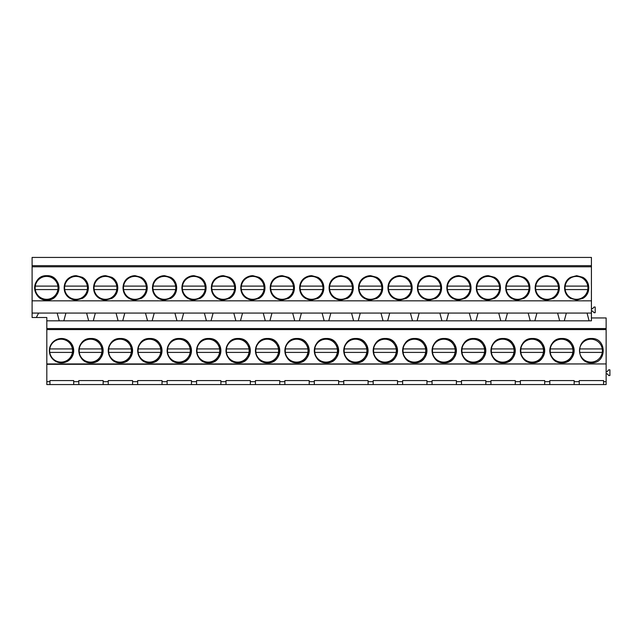 <?xml version="1.0" encoding="UTF-8"?>
<svg xmlns="http://www.w3.org/2000/svg" width="642" height="642" viewBox="0 0 642 642"><rect width="100%" height="100%" fill="white"/><g stroke="black" fill="none" stroke-linecap="round" stroke-linejoin="round"><path stroke-width="0.96" d="M61.536 338.503L70.139 342.066L73.71 350.668L70.139 359.271L61.536 362.842A12.166 12.166 0 0 0 73.71 350.668A12.166 12.166 0 0 0 61.536 338.503A12.166 12.166 0 0 0 49.37 350.668A12.166 12.166 0 0 0 61.536 362.842M606.136 329.579L606.136 363.942L46.818 363.942L46.818 329.579L606.136 329.579L606.136 328.576L46.818 328.576L46.818 329.579M591.418 362.834C607.107 363.581 607.107 337.756 591.418 338.503C575.722 337.756 575.722 363.581 591.418 362.834M355.917 338.503C340.22 337.756 340.22 363.581 355.917 362.842C371.614 363.581 371.614 337.756 355.917 338.503A12.166 12.166 0 0 0 343.743 350.668A12.166 12.166 0 0 0 355.917 362.842A12.166 12.166 0 0 0 368.083 350.668A12.166 12.166 0 0 0 355.917 338.503M414.788 338.503C399.091 337.756 399.091 363.581 414.788 362.842C430.485 363.581 430.485 337.756 414.788 338.503A12.166 12.166 0 0 0 402.622 350.668A12.166 12.166 0 0 0 414.788 362.842A12.166 12.166 0 0 0 426.954 350.668A12.166 12.166 0 0 0 414.788 338.503M473.668 362.842C489.364 363.581 489.364 337.756 473.668 338.503C457.971 337.756 457.971 363.581 473.668 362.842A12.166 12.166 0 0 1 461.494 350.668A12.166 12.166 0 0 1 473.668 338.503A12.166 12.166 0 0 1 485.833 350.668A12.166 12.166 0 0 1 473.668 362.842M503.103 362.842C518.8 363.581 518.8 337.756 503.103 338.503C487.406 337.756 487.406 363.581 503.103 362.842A12.166 12.166 0 0 1 490.929 350.668A12.166 12.166 0 0 1 503.103 338.503A12.166 12.166 0 0 1 515.269 350.668A12.166 12.166 0 0 1 503.103 362.842M532.539 338.503C516.842 337.756 516.842 363.581 532.539 362.842C548.236 363.581 548.236 337.756 532.539 338.503A12.166 12.166 0 0 0 520.373 350.668A12.166 12.166 0 0 0 532.539 362.842A12.166 12.166 0 0 0 544.705 350.668A12.166 12.166 0 0 0 532.539 338.503M385.352 338.503C369.656 337.756 369.656 363.581 385.352 362.842C401.049 363.581 401.049 337.756 385.352 338.503A12.166 12.166 0 0 0 373.179 350.668A12.166 12.166 0 0 0 385.352 362.842A12.166 12.166 0 0 0 397.518 350.668A12.166 12.166 0 0 0 385.352 338.503M208.722 338.503C193.025 337.756 193.025 363.581 208.722 362.842C224.419 363.581 224.419 337.756 208.722 338.503A12.166 12.166 0 0 0 196.556 350.668A12.166 12.166 0 0 0 208.722 362.842A12.166 12.166 0 0 0 220.896 350.668A12.166 12.166 0 0 0 208.722 338.503M149.851 362.842C165.548 363.581 165.548 337.756 149.851 338.503C134.154 337.756 134.154 363.581 149.851 362.842A12.166 12.166 0 0 1 137.685 350.668A12.166 12.166 0 0 1 149.851 338.503A12.166 12.166 0 0 1 162.017 350.668A12.166 12.166 0 0 1 149.851 362.842M90.971 362.842C106.668 363.581 106.668 337.756 90.971 338.503C75.283 337.756 75.283 363.581 90.971 362.842A12.166 12.166 0 0 1 78.805 350.668A12.166 12.166 0 0 1 90.971 338.503A12.166 12.166 0 0 1 103.145 350.668A12.166 12.166 0 0 1 90.971 362.842M120.415 338.503C104.718 337.756 104.718 363.581 120.415 362.842C136.112 363.581 136.112 337.756 120.415 338.503A12.166 12.166 0 0 0 108.241 350.668A12.166 12.166 0 0 0 120.415 362.842A12.166 12.166 0 0 0 132.581 350.668A12.166 12.166 0 0 0 120.415 338.503M179.287 338.503C163.59 337.756 163.59 363.581 179.287 362.842C194.983 363.581 194.983 337.756 179.287 338.503A12.166 12.166 0 0 0 167.121 350.668A12.166 12.166 0 0 0 179.287 362.842A12.166 12.166 0 0 0 191.46 350.668A12.166 12.166 0 0 0 179.287 338.503M238.166 362.842C253.863 363.581 253.863 337.756 238.166 338.503C222.469 337.756 222.469 363.581 238.166 362.842A12.166 12.166 0 0 1 225.992 350.668A12.166 12.166 0 0 1 238.166 338.503A12.166 12.166 0 0 1 250.332 350.668A12.166 12.166 0 0 1 238.166 362.842M267.602 362.842C283.299 363.581 283.299 337.756 267.602 338.503C251.905 337.756 251.905 363.581 267.602 362.842A12.166 12.166 0 0 1 255.436 350.668A12.166 12.166 0 0 1 267.602 338.503A12.166 12.166 0 0 1 279.768 350.668A12.166 12.166 0 0 1 267.602 362.842M297.037 338.503C281.34 337.756 281.34 363.581 297.037 362.842C312.734 363.581 312.734 337.756 297.037 338.503A12.166 12.166 0 0 0 284.871 350.668A12.166 12.166 0 0 0 297.037 362.842A12.166 12.166 0 0 0 309.211 350.668A12.166 12.166 0 0 0 297.037 338.503M326.473 338.503C310.776 337.756 310.776 363.581 326.473 362.842C342.17 363.581 342.17 337.756 326.473 338.503A12.166 12.166 0 0 0 314.307 350.668A12.166 12.166 0 0 0 326.473 362.842A12.166 12.166 0 0 0 338.647 350.668A12.166 12.166 0 0 0 326.473 338.503M561.975 362.842C577.672 363.581 577.672 337.756 561.975 338.503C546.278 337.756 546.278 363.581 561.975 362.842A12.166 12.166 0 0 1 549.809 350.668A12.166 12.166 0 0 1 561.975 338.503A12.166 12.166 0 0 1 574.149 350.668A12.166 12.166 0 0 1 561.975 362.842M444.224 362.842C459.921 363.581 459.921 337.756 444.224 338.503C428.527 337.756 428.527 363.581 444.224 362.842A12.166 12.166 0 0 1 432.058 350.668A12.166 12.166 0 0 1 444.224 338.503A12.166 12.166 0 0 1 456.398 350.668A12.166 12.166 0 0 1 444.224 362.842M46.818 381.669L49.948 381.669L49.948 384.566L46.818 384.566L46.818 363.942M38.488 313.344L36.321 317.501L46.818 317.501L46.818 328.576M606.136 363.942L46.818 364.319M36.321 317.501L32.1 317.501L32.1 257.434L591.418 257.434L591.418 265.652L32.1 265.652M46.818 320.823L591.418 320.823L591.418 300.833L32.1 300.833M606.136 328.576L606.136 317.959L591.418 317.959M49.948 381.669L49.948 380.578L73.71 380.578L73.71 381.669L78.805 381.669L78.805 380.578L103.145 380.578L103.145 381.669L108.241 381.669L108.241 380.578L132.581 380.578L132.581 381.669L137.685 381.669L137.685 380.578L162.017 380.578L162.017 381.669L167.121 381.669L167.121 380.578L191.46 380.578L191.46 381.669L196.556 381.669L196.556 380.578L220.896 380.578L220.896 381.669L225.992 381.669L225.992 380.578L250.332 380.578L250.332 381.669L255.436 381.669L255.436 380.578L279.768 380.578L279.768 381.669L284.871 381.669L284.871 380.578L309.211 380.578L309.211 381.669L314.307 381.669L314.307 380.578L338.647 380.578L338.647 381.669L343.743 381.669L343.743 380.578L368.083 380.578L368.083 381.669L373.179 381.669L373.179 380.578L397.518 380.578L397.518 381.669L402.622 381.669L402.622 380.578L426.954 380.578L426.954 381.669L432.058 381.669L432.058 380.578L456.398 380.578L456.398 381.669L461.494 381.669L461.494 380.578L485.833 380.578L485.833 381.669L490.929 381.669L490.929 380.578L515.269 380.578L515.269 381.669L520.373 381.669L520.373 380.578L544.705 380.578L544.705 381.669L549.809 381.669L549.809 380.578L574.149 380.578L574.149 381.669L579.244 381.669L579.244 380.578L603.584 380.578L603.584 381.669L606.136 381.669L606.136 364.319M606.136 381.669L606.136 384.566L549.809 384.566L549.809 381.669M49.948 384.566L549.809 384.566M73.71 384.566L73.71 381.669M78.805 384.566L78.805 381.669M32.1 313.079L57.162 313.079L59.241 320.823M57.162 313.079L65.909 313.079L63.831 320.823M591.418 300.833L591.418 266.775L32.1 266.775M591.418 266.775L591.418 265.652M46.818 275.683C31.121 274.937 31.121 300.769 46.818 300.023C62.515 300.769 62.515 274.937 46.818 275.683A12.166 12.166 0 0 0 34.652 287.857A12.166 12.166 0 0 0 46.818 300.023A12.166 12.166 0 0 0 58.992 287.857A12.166 12.166 0 0 0 46.818 275.683M359.087 284.021A12.166 12.166 0 0 1 364.608 277.28C356.527 281.405 356.527 294.309 364.608 298.426L370.635 300.023L376.661 298.426C384.735 294.309 384.735 281.405 376.661 277.28L370.635 275.683L364.608 277.28A12.166 12.166 0 0 1 370.635 275.683M400.07 300.023L406.097 298.426C414.178 294.309 414.178 281.405 406.097 277.28L400.07 275.683L394.044 277.28C385.962 281.405 385.962 294.309 394.044 298.426L400.07 300.023A12.166 12.166 0 0 1 388.522 291.693M311.755 275.683L305.728 277.28C297.655 281.405 297.655 294.309 305.728 298.426L311.755 300.023L317.782 298.426C325.863 294.309 325.863 281.405 317.782 277.28L311.755 275.683A12.166 12.166 0 0 0 300.207 284.021M341.191 300.023A12.166 12.166 0 0 1 335.172 298.426L341.191 300.023L347.218 298.426C355.299 294.309 355.299 281.405 347.218 277.28L341.191 275.683L335.172 277.28C327.091 281.405 327.091 294.309 335.172 298.426A12.166 12.166 0 0 1 329.643 291.693M488.385 300.023A12.166 12.166 0 0 1 482.359 298.426L488.385 300.023L494.412 298.426C502.485 294.309 502.485 281.405 494.412 277.28L488.385 275.683L482.359 277.28C474.277 281.405 474.277 294.309 482.359 298.426A12.166 12.166 0 0 1 476.837 291.693M523.848 298.426C531.921 294.309 531.921 281.405 523.848 277.28L517.821 275.683L511.794 277.28C503.713 281.405 503.713 294.309 511.794 298.426L517.821 300.023L523.848 298.426A12.166 12.166 0 0 0 529.369 291.693M417.958 284.021A12.166 12.166 0 0 1 423.479 277.28C415.406 281.405 415.406 294.309 423.479 298.426L429.506 300.023L435.533 298.426C443.614 294.309 443.614 281.405 435.533 277.28L429.506 275.683L423.479 277.28A12.166 12.166 0 0 1 429.506 275.683M458.942 300.023L464.968 298.426C473.05 294.309 473.05 281.405 464.968 277.28L458.942 275.683L452.915 277.28C444.842 281.405 444.842 294.309 452.915 298.426L458.942 300.023A12.166 12.166 0 0 1 447.394 291.693M135.133 275.683L129.106 277.28C121.025 281.405 121.025 294.309 129.106 298.426L135.133 300.023L141.16 298.426C149.233 294.309 149.233 281.405 141.16 277.28L135.133 275.683A12.166 12.166 0 0 0 123.585 284.021M164.569 300.023A12.166 12.166 0 0 1 158.542 298.426L164.569 300.023L170.595 298.426C178.677 294.309 178.677 281.405 170.595 277.28L164.569 275.683L158.542 277.28C150.469 281.405 150.469 294.309 158.542 298.426A12.166 12.166 0 0 1 153.021 291.693M82.28 277.28L76.254 275.683L70.227 277.28C62.154 281.405 62.154 294.309 70.227 298.426L76.254 300.023L82.28 298.426C90.361 294.309 90.361 281.405 82.28 277.28A12.166 12.166 0 0 1 87.802 284.021M94.141 284.021A12.166 12.166 0 0 1 99.671 277.28C91.589 281.405 91.589 294.309 99.671 298.426L105.697 300.023L111.724 298.426C119.797 294.309 119.797 281.405 111.724 277.28L105.697 275.683L99.671 277.28A12.166 12.166 0 0 1 105.697 275.683M241.336 284.021A12.166 12.166 0 0 1 246.857 277.28C238.776 281.405 238.776 294.309 246.857 298.426L252.884 300.023L258.911 298.426C266.984 294.309 266.984 281.405 258.911 277.28L252.884 275.683L246.857 277.28A12.166 12.166 0 0 1 252.884 275.683M282.32 300.023L288.346 298.426C296.427 294.309 296.427 281.405 288.346 277.28L282.32 275.683L276.293 277.28C268.212 281.405 268.212 294.309 276.293 298.426L282.32 300.023A12.166 12.166 0 0 1 270.772 291.693M194.004 275.683L187.978 277.28C179.904 281.405 179.904 294.309 187.978 298.426L194.004 300.023L200.031 298.426C208.112 294.309 208.112 281.405 200.031 277.28L194.004 275.683A12.166 12.166 0 0 0 182.456 284.021M217.421 298.426L223.448 300.023L229.475 298.426C237.548 294.309 237.548 281.405 229.475 277.28L223.448 275.683L217.421 277.28C209.34 281.405 209.34 294.309 217.421 298.426A12.166 12.166 0 0 0 223.448 300.023M547.257 275.683L541.23 277.28C533.157 281.405 533.157 294.309 541.23 298.426L547.257 300.023L553.284 298.426C561.365 294.309 561.365 281.405 553.284 277.28L547.257 275.683A12.166 12.166 0 0 0 535.709 284.021M582.719 298.426C590.801 294.309 590.801 281.397 582.719 277.28L576.693 275.683L570.666 277.28C562.593 281.397 562.593 294.309 570.666 298.426L576.693 300.023L582.719 298.426A12.166 12.166 0 0 0 588.249 291.685M587.045 313.079L591.418 313.079M65.909 313.079L566.348 313.079L564.27 320.823M566.348 313.071L587.045 313.071L589.115 320.823M570.666 298.426L570.666 298.426A12.166 12.166 0 0 1 565.145 291.685M582.719 277.28L582.719 277.28A12.166 12.166 0 0 1 588.249 284.021M570.666 277.28L570.666 277.28A12.166 12.166 0 0 0 565.145 284.021M591.418 311.033L592.574 311.033L594.019 312.71L595.182 312.71L595.182 307.036L594.019 307.036L592.574 308.714L591.418 308.714M557.601 313.079L559.68 320.823M606.136 371.533L607.292 371.533L608.744 369.848L609.9 369.848L609.9 375.53L608.744 375.53L607.292 373.845L606.136 373.845M603.584 384.566L603.584 381.669M579.244 384.566L579.244 381.669M574.149 384.566L574.149 381.669M76.254 300.023A12.166 12.166 0 0 1 64.706 291.693M82.28 298.426L82.28 298.426A12.166 12.166 0 0 0 87.802 291.693M64.706 284.021A12.166 12.166 0 0 1 76.254 275.683M86.606 313.079L88.676 320.823M95.345 313.079L93.275 320.823M103.145 384.566L103.145 381.669M108.241 384.566L108.241 381.669M105.697 300.023A12.166 12.166 0 0 1 94.141 291.693M111.724 298.426L111.724 298.426A12.166 12.166 0 0 0 117.245 291.693M111.724 277.28L111.724 277.28A12.166 12.166 0 0 1 117.245 284.021M116.041 313.079L118.12 320.823M124.789 313.079L122.71 320.823M132.581 384.566L132.581 381.669M137.685 384.566L137.685 381.669M135.133 300.023A12.166 12.166 0 0 1 123.585 291.693M141.16 298.426L141.16 298.426A12.166 12.166 0 0 0 146.681 291.693M141.16 277.28L141.16 277.28A12.166 12.166 0 0 1 146.681 284.021M145.477 313.079L147.556 320.823M154.224 313.079L152.146 320.823M162.017 384.566L162.017 381.669M167.121 384.566L167.121 381.669M170.595 298.426L170.595 298.426A12.166 12.166 0 0 0 176.117 291.693M170.595 277.28L170.595 277.28A12.166 12.166 0 0 1 176.117 284.021M153.021 284.021A12.166 12.166 0 0 1 164.569 275.683M174.913 313.079L176.991 320.823M183.66 313.079L181.582 320.823M191.46 384.566L191.46 381.669M196.556 384.566L196.556 381.669M194.004 300.023A12.166 12.166 0 0 1 182.456 291.693M200.031 298.426L200.031 298.426A12.166 12.166 0 0 0 205.552 291.693M200.031 277.28L200.031 277.28A12.166 12.166 0 0 1 205.552 284.021M204.357 313.079L206.427 320.823M213.096 313.079L211.017 320.823M220.896 384.566L220.896 381.669M225.992 384.566L225.992 381.669M229.475 298.426A12.166 12.166 0 0 1 229.467 298.426A12.166 12.166 0 0 0 234.996 291.693M229.467 277.28A12.166 12.166 0 0 1 229.475 277.28A12.166 12.166 0 0 1 234.996 284.021M211.892 284.021A12.166 12.166 0 0 1 223.448 275.683M217.413 298.426A12.166 12.166 0 0 1 211.892 291.693M233.792 313.079L235.871 320.823M242.54 313.079L240.461 320.823M250.332 384.566L250.332 381.669M255.436 384.566L255.436 381.669M252.884 300.023A12.166 12.166 0 0 1 241.336 291.693M258.911 298.426L258.911 298.426A12.166 12.166 0 0 0 264.432 291.693M258.911 277.28L258.911 277.28A12.166 12.166 0 0 1 264.432 284.021M263.228 313.079L265.307 320.823M271.975 313.079L269.897 320.823M279.768 384.566L279.768 381.669M284.871 384.566L284.871 381.669M288.346 298.426L288.346 298.426A12.166 12.166 0 0 0 293.867 291.693M288.346 277.28L288.346 277.28A12.166 12.166 0 0 1 293.867 284.021M270.772 284.021A12.166 12.166 0 0 1 282.32 275.683M292.664 313.079L294.742 320.823M301.411 313.079L299.332 320.823M309.211 384.566L309.211 381.669M314.307 384.566L314.307 381.669M311.755 300.023A12.166 12.166 0 0 1 300.207 291.693M317.782 298.426L317.782 298.426A12.166 12.166 0 0 0 323.303 291.693M317.782 277.28L317.782 277.28A12.166 12.166 0 0 1 323.303 284.021M322.107 313.079L324.178 320.823M330.847 313.079L328.768 320.823M338.647 384.566L338.647 381.669M343.743 384.566L343.743 381.669M347.218 298.426L347.218 298.426A12.166 12.166 0 0 0 352.747 291.693M347.226 277.28A12.166 12.166 0 0 1 352.747 284.021M329.643 284.021A12.166 12.166 0 0 1 341.191 275.683M351.543 313.079L353.622 320.823M360.282 313.079L358.212 320.823M368.083 384.566L368.083 381.669M373.179 384.566L373.179 381.669M370.635 300.023A12.166 12.166 0 0 1 359.087 291.693M376.661 298.426L376.661 298.426A12.166 12.166 0 0 0 382.183 291.693M376.661 277.28L376.661 277.28A12.166 12.166 0 0 1 382.183 284.021M380.979 313.079L383.057 320.823M389.726 313.079L387.648 320.823M397.518 384.566L397.518 381.669M402.622 384.566L402.622 381.669M406.097 298.426L406.097 298.426A12.166 12.166 0 0 0 411.618 291.693M406.097 277.28L406.097 277.28A12.166 12.166 0 0 1 411.618 284.021M388.522 284.021A12.166 12.166 0 0 1 400.07 275.683M410.415 313.079L412.493 320.823M419.162 313.079L417.083 320.823M426.954 384.566L426.954 381.669M432.058 384.566L432.058 381.669M429.506 300.023A12.166 12.166 0 0 1 417.958 291.693M435.533 298.426L435.533 298.426A12.166 12.166 0 0 0 441.054 291.693M435.533 277.28L435.533 277.28A12.166 12.166 0 0 1 441.054 284.021M439.85 313.079L441.929 320.823M448.597 313.079L446.519 320.823M456.398 384.566L456.398 381.669M461.494 384.566L461.494 381.669M464.968 298.426L464.968 298.426A12.166 12.166 0 0 0 470.498 291.693M464.968 277.28L464.968 277.28A12.166 12.166 0 0 1 470.498 284.021M447.394 284.021A12.166 12.166 0 0 1 458.942 275.683M469.294 313.079L471.372 320.823M478.033 313.079L475.963 320.823M485.833 384.566L485.833 381.669M490.929 384.566L490.929 381.669M494.412 298.426L494.412 298.426A12.166 12.166 0 0 0 499.933 291.693M494.412 277.28L494.412 277.28A12.166 12.166 0 0 1 499.933 284.021M476.837 284.021A12.166 12.166 0 0 1 488.385 275.683M498.73 313.079L500.808 320.823M507.477 313.079L505.398 320.823M515.269 384.566L515.269 381.669M520.373 384.566L520.373 381.669M517.821 300.023A12.166 12.166 0 0 1 506.273 291.693M523.848 277.28L523.848 277.28A12.166 12.166 0 0 1 529.369 284.021M506.273 284.021A12.166 12.166 0 0 1 517.821 275.683M528.165 313.079L530.244 320.823M536.913 313.079L534.834 320.823M544.705 384.566L544.705 381.669M547.257 300.023A12.166 12.166 0 0 1 535.709 291.693M553.284 298.426L553.284 298.426A12.166 12.166 0 0 0 558.805 291.693M553.284 277.28L553.284 277.28A12.166 12.166 0 0 1 558.805 284.021M72.386 348.927A11.444 11.444 0 0 0 49.763 348.927L72.386 348.927A11.444 11.444 0 0 1 72.386 352.41L49.763 352.41A11.444 11.444 0 0 0 72.386 352.41M49.763 348.927A11.444 11.444 0 0 0 49.763 352.41M57.9 286.115A11.444 11.444 0 0 0 35.278 286.115L57.9 286.115A11.444 11.444 0 0 1 57.9 289.59L35.278 289.59A11.444 11.444 0 0 0 57.9 289.59M35.278 286.115A11.444 11.444 0 0 0 35.278 289.59M101.821 348.927A11.444 11.444 0 0 0 79.199 348.927L101.821 348.927A11.444 11.444 0 0 1 101.821 352.41L79.199 352.41A11.444 11.444 0 0 0 101.821 352.41M79.199 348.927A11.444 11.444 0 0 0 79.199 352.41M87.336 286.115A11.444 11.444 0 0 0 64.714 286.115L87.336 286.115A11.444 11.444 0 0 1 87.336 289.59L64.714 289.59A11.444 11.444 0 0 0 87.336 289.59M64.714 286.115A11.444 11.444 0 0 0 64.714 289.59M131.265 348.927A11.444 11.444 0 0 0 108.634 348.927L131.265 348.927A11.444 11.444 0 0 1 131.265 352.41L108.634 352.41A11.444 11.444 0 0 0 131.265 352.41M108.634 348.927A11.444 11.444 0 0 0 108.634 352.41M116.772 286.115A11.444 11.444 0 0 0 94.149 286.115L116.772 286.115A11.444 11.444 0 0 1 116.772 289.59L94.149 289.59A11.444 11.444 0 0 0 116.772 289.59M94.149 286.115A11.444 11.444 0 0 0 94.149 289.59M160.701 348.927A11.444 11.444 0 0 0 138.078 348.927L160.701 348.927A11.444 11.444 0 0 1 160.701 352.41L138.078 352.41A11.444 11.444 0 0 0 160.701 352.41M138.078 348.927A11.444 11.444 0 0 0 138.078 352.41M146.215 286.115A11.444 11.444 0 0 0 123.585 286.115L146.215 286.115A11.444 11.444 0 0 1 146.215 289.59L123.585 289.59A11.444 11.444 0 0 0 146.215 289.59M123.585 286.115A11.444 11.444 0 0 0 123.585 289.59M190.136 348.927A11.444 11.444 0 0 0 167.514 348.927L190.136 348.927A11.444 11.444 0 0 1 190.136 352.41L167.514 352.41A11.444 11.444 0 0 0 190.136 352.41M167.514 348.927A11.444 11.444 0 0 0 167.514 352.41M175.651 286.115A11.444 11.444 0 0 0 153.029 286.115L175.651 286.115A11.444 11.444 0 0 1 175.651 289.59L153.029 289.59A11.444 11.444 0 0 0 175.651 289.59M153.029 286.115A11.444 11.444 0 0 0 153.029 289.59M219.572 348.927A11.444 11.444 0 0 0 196.95 348.927L219.572 348.927A11.444 11.444 0 0 1 219.572 352.41L196.95 352.41A11.444 11.444 0 0 0 219.572 352.41M196.95 348.927A11.444 11.444 0 0 0 196.95 352.41M205.087 286.115A11.444 11.444 0 0 0 182.464 286.115L205.087 286.115A11.444 11.444 0 0 1 205.087 289.59L182.464 289.59A11.444 11.444 0 0 0 205.087 289.59M182.464 286.115A11.444 11.444 0 0 0 182.464 289.59M249.008 348.927A11.444 11.444 0 0 0 226.385 348.927L249.008 348.927A11.444 11.444 0 0 1 249.008 352.41L226.385 352.41A11.444 11.444 0 0 0 249.008 352.41M226.385 348.927A11.444 11.444 0 0 0 226.385 352.41M234.523 286.115A11.444 11.444 0 0 0 211.9 286.115L234.523 286.115A11.444 11.444 0 0 1 234.523 289.59L211.9 289.59A11.444 11.444 0 0 0 234.523 289.59M211.9 286.115A11.444 11.444 0 0 0 211.9 289.59M278.451 348.927A11.444 11.444 0 0 0 255.829 348.927L278.451 348.927A11.444 11.444 0 0 1 278.451 352.41L255.829 352.41A11.444 11.444 0 0 0 278.451 352.41M255.829 348.927A11.444 11.444 0 0 0 255.829 352.41M263.958 286.115A11.444 11.444 0 0 0 241.336 286.115L263.958 286.115A11.444 11.444 0 0 1 263.958 289.59L241.336 289.59A11.444 11.444 0 0 0 263.958 289.59M241.336 286.115A11.444 11.444 0 0 0 241.336 289.59M307.887 348.927A11.444 11.444 0 0 0 285.265 348.927L307.887 348.927A11.444 11.444 0 0 1 307.887 352.41L285.265 352.41A11.444 11.444 0 0 0 307.887 352.41M285.265 348.927A11.444 11.444 0 0 0 285.265 352.41M293.402 286.115A11.444 11.444 0 0 0 270.78 286.115L293.402 286.115A11.444 11.444 0 0 1 293.402 289.59L270.78 289.59A11.444 11.444 0 0 0 293.402 289.59M270.78 286.115A11.444 11.444 0 0 0 270.78 289.59M337.323 348.927A11.444 11.444 0 0 0 314.7 348.927L337.323 348.927A11.444 11.444 0 0 1 337.323 352.41L314.7 352.41A11.444 11.444 0 0 0 337.323 352.41M314.7 348.927A11.444 11.444 0 0 0 314.7 352.41M322.838 286.115A11.444 11.444 0 0 0 300.215 286.115L322.838 286.115A11.444 11.444 0 0 1 322.838 289.59L300.215 289.59A11.444 11.444 0 0 0 322.838 289.59M300.215 286.115A11.444 11.444 0 0 0 300.215 289.59M366.759 348.927A11.444 11.444 0 0 0 344.136 348.927L366.759 348.927A11.444 11.444 0 0 1 366.759 352.41L344.136 352.41A11.444 11.444 0 0 0 366.759 352.41M344.136 348.927A11.444 11.444 0 0 0 344.136 352.41M352.273 286.115A11.444 11.444 0 0 0 329.651 286.115L352.273 286.115A11.444 11.444 0 0 1 352.273 289.59L329.651 289.59A11.444 11.444 0 0 0 352.273 289.59M329.651 286.115A11.444 11.444 0 0 0 329.651 289.59M396.202 348.927A11.444 11.444 0 0 0 373.58 348.927L396.202 348.927A11.444 11.444 0 0 1 396.202 352.41L373.58 352.41A11.444 11.444 0 0 0 396.202 352.41M373.58 348.927A11.444 11.444 0 0 0 373.58 352.41M381.709 286.115A11.444 11.444 0 0 0 359.087 286.115L381.709 286.115A11.444 11.444 0 0 1 381.709 289.59L359.087 289.59A11.444 11.444 0 0 0 381.709 289.59M359.087 286.115A11.444 11.444 0 0 0 359.087 289.59M425.638 348.927A11.444 11.444 0 0 0 403.015 348.927L425.638 348.927A11.444 11.444 0 0 1 425.638 352.41L403.015 352.41A11.444 11.444 0 0 0 425.638 352.41M403.015 348.927A11.444 11.444 0 0 0 403.015 352.41M411.153 286.115A11.444 11.444 0 0 0 388.53 286.115L411.153 286.115A11.444 11.444 0 0 1 411.153 289.59L388.53 289.59A11.444 11.444 0 0 0 411.153 289.59M388.53 286.115A11.444 11.444 0 0 0 388.53 289.59M455.074 348.927A11.444 11.444 0 0 0 432.451 348.927L455.074 348.927A11.444 11.444 0 0 1 455.074 352.41L432.451 352.41A11.444 11.444 0 0 0 455.074 352.41M432.451 348.927A11.444 11.444 0 0 0 432.451 352.41M440.589 286.115A11.444 11.444 0 0 0 417.966 286.115L440.589 286.115A11.444 11.444 0 0 1 440.589 289.59L417.966 289.59A11.444 11.444 0 0 0 440.589 289.59M417.966 286.115A11.444 11.444 0 0 0 417.966 289.59M484.509 348.927A11.444 11.444 0 0 0 461.887 348.927L484.509 348.927A11.444 11.444 0 0 1 484.509 352.41L461.887 352.41A11.444 11.444 0 0 0 484.509 352.41M461.887 348.927A11.444 11.444 0 0 0 461.887 352.41M470.024 286.115A11.444 11.444 0 0 0 447.402 286.115L470.024 286.115A11.444 11.444 0 0 1 470.024 289.59L447.402 289.59A11.444 11.444 0 0 0 470.024 289.59M447.402 286.115A11.444 11.444 0 0 0 447.402 289.59M513.953 348.927A11.444 11.444 0 0 0 491.323 348.927L513.953 348.927A11.444 11.444 0 0 1 513.953 352.41L491.323 352.41A11.444 11.444 0 0 0 513.953 352.41M491.323 348.927A11.444 11.444 0 0 0 491.323 352.41M499.46 286.115A11.444 11.444 0 0 0 476.837 286.115L499.46 286.115A11.444 11.444 0 0 1 499.46 289.59L476.837 289.59A11.444 11.444 0 0 0 499.46 289.59M476.837 286.115A11.444 11.444 0 0 0 476.837 289.59M543.389 348.927A11.444 11.444 0 0 0 520.766 348.927L543.389 348.927A11.444 11.444 0 0 1 543.389 352.41L520.766 352.41A11.444 11.444 0 0 0 543.389 352.41M520.766 348.927A11.444 11.444 0 0 0 520.766 352.41M528.904 286.115A11.444 11.444 0 0 0 506.273 286.115L528.904 286.115A11.444 11.444 0 0 1 528.904 289.59L506.273 289.59A11.444 11.444 0 0 0 528.904 289.59M506.273 286.115A11.444 11.444 0 0 0 506.273 289.59M572.824 348.927A11.444 11.444 0 0 0 550.202 348.927L572.824 348.927A11.444 11.444 0 0 1 572.824 352.41L550.202 352.41A11.444 11.444 0 0 0 572.824 352.41M550.202 348.927A11.444 11.444 0 0 0 550.202 352.41M558.339 286.115A11.444 11.444 0 0 0 535.717 286.115L558.339 286.115A11.444 11.444 0 0 1 558.339 289.59L535.717 289.59A11.444 11.444 0 0 0 558.339 289.59M535.717 286.115A11.444 11.444 0 0 0 535.717 289.59M602.26 348.927A11.444 11.444 0 0 0 579.638 348.927L602.26 348.927A11.444 11.444 0 0 1 602.26 352.41L579.638 352.41A11.444 11.444 0 0 0 602.26 352.41M579.638 348.927A11.444 11.444 0 0 0 579.638 352.41M587.775 286.115A11.444 11.444 0 0 0 565.153 286.115L587.775 286.115A11.444 11.444 0 0 1 587.775 289.59L565.153 289.59A11.444 11.444 0 0 0 587.775 289.59M565.153 286.115A11.444 11.444 0 0 0 565.153 289.59"/></g></svg>
